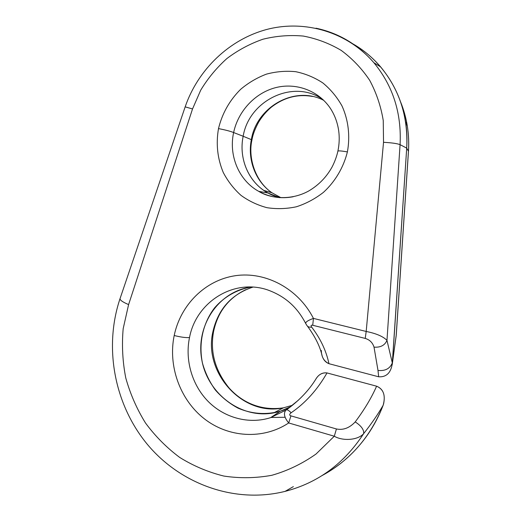 <?xml version="1.0" encoding="UTF-8"?>
<svg xmlns="http://www.w3.org/2000/svg" width="521" height="521" viewBox="0 0 521 521"><rect width="100%" height="100%" fill="white"/><g stroke="black" fill="none" stroke-linecap="round" stroke-linejoin="round"><path stroke-width="0.78" d="M305.977 323.88L305.82 323.736C305.137 322.258 307.677 320.48 313.447 318.403C298.253 288.556 265.599 271.259 235.472 275.687C205.294 280.044 180.546 304.798 174.196 335.511C180.852 337.172 185.964 337.849 189.514 337.536C184.812 360.128 192.034 385.123 208.27 401.548C224.538 417.92 248.96 424.537 270.562 417.673C248.96 424.543 224.538 417.92 208.27 401.554C192.034 385.123 184.812 360.128 189.514 337.536C185.964 337.849 180.852 337.172 174.196 335.511C167.938 365.735 179.784 399.412 203.991 418.532C228.146 437.666 262.936 440.03 288.706 422.961C284.349 417.647 283.365 413.44 285.742 410.327C283.365 413.44 284.349 417.647 288.706 422.961L334.3 436.22L316.045 454.012C302.291 463.729 287.54 470.828 271.786 475.302C255.772 478.219 239.79 478.473 223.848 476.057C208.205 472.182 193.486 465.976 179.706 457.438C166.674 447.708 155.271 436.233 145.502 423.006C136.828 408.985 130.25 393.98 125.776 377.986C122.585 361.672 121.719 345.241 123.177 328.692L128.602 304.583L192.529 108.948L200.715 90.172C207.866 78.365 216.58 67.828 226.863 58.567C237.895 50.231 249.904 43.79 262.884 39.244C276.202 35.916 289.669 34.855 303.281 36.06C316.716 38.6 329.357 43.38 341.203 50.394C352.333 58.606 361.828 68.577 369.676 80.299C376.39 92.829 380.91 106.251 383.254 120.572L383.528 142.311L366.185 331.46L313.447 318.403C298.253 288.556 265.599 271.259 235.472 275.687C205.294 280.044 180.546 304.798 174.196 335.511C167.938 365.735 179.784 399.412 203.991 418.532C228.146 437.666 262.936 440.03 288.706 422.961L290.92 415.869C289.227 415.25 289.298 414.215 291.128 412.775C305.417 403.033 317.374 389.754 327.006 372.932L376.605 386.191C371.499 397.79 364.368 409.701 355.205 421.919C349.48 428.002 343.222 430.353 336.429 428.965L290.92 415.869C289.227 415.25 289.298 414.215 291.128 412.775C305.417 403.033 317.374 389.754 327.006 372.932L376.605 386.191C371.499 397.79 364.368 409.701 355.205 421.919C361.248 425.846 364.075 429.74 363.678 433.602C371.571 423.593 378.064 414.136 383.163 405.24C385.787 395.569 383.599 389.22 376.605 386.191C383.261 388.933 385.566 394.944 383.528 404.211M347.396 151.904C350.288 136.144 348.399 120.006 341.984 105.919C336.95 96.965 330.561 89.299 322.818 82.924C314.469 77.453 305.449 73.708 295.746 71.696C285.873 70.726 276.104 71.54 266.42 74.138C257.016 77.707 248.413 82.78 240.617 89.345C229.546 100.377 222.174 113.467 218.494 128.609C215.857 143.933 217.459 158.579 223.288 172.536C227.866 181.256 233.773 188.869 241.008 195.368C248.875 201.073 257.543 205.176 266.999 207.69C276.729 209.188 286.537 208.882 296.423 206.765C306.133 203.62 315.133 198.82 323.437 192.36C335.12 181.673 343.534 167.482 347.396 151.904C350.288 136.144 348.399 120.006 341.984 105.919C336.95 96.965 330.561 89.299 322.818 82.924C314.469 77.453 305.449 73.708 295.746 71.696C285.873 70.726 276.104 71.54 266.42 74.138C257.016 77.707 248.413 82.78 240.617 89.345C229.546 100.377 222.174 113.467 218.494 128.609C225.326 129.918 230.373 131.227 233.623 132.536C238.071 111.461 254.613 93.35 274.997 87.815C295.361 82.292 317.823 90.159 329.975 107.769C334.541 114.568 337.439 122.207 338.683 130.693C339.594 137.453 339.327 144.265 337.888 151.136C338.455 150.641 341.62 150.901 347.396 151.904C341.62 150.901 338.448 150.641 337.895 151.123C336.8 156.163 334.905 161.373 332.203 166.772C326.615 176.964 318.793 185.033 308.732 190.979C290.777 200.937 269.982 198.488 258.729 191.357C238.95 180.54 228.511 155.675 233.623 132.536C230.373 131.227 225.326 129.918 218.494 128.609C215.857 143.933 217.459 158.579 223.288 172.536C227.866 181.256 233.773 188.869 241.008 195.368C248.875 201.073 257.543 205.176 266.999 207.69C276.729 209.188 286.537 208.882 296.423 206.765C306.133 203.62 315.133 198.82 323.437 192.36C335.12 181.673 343.534 167.482 347.396 151.904M293.154 196.762C280.826 198.996 269.357 197.192 258.735 191.363C269.357 197.192 280.826 198.996 293.154 196.762M329.975 107.762C317.817 90.159 295.361 82.292 274.99 87.815C254.606 93.35 238.071 111.461 233.623 132.536L243.164 136.261C249.031 100.208 293.818 78.489 323.013 99.628C293.818 78.489 249.031 100.208 243.164 136.261L251.35 139.628C247.293 159.908 255.642 181.621 271.949 192.77L280.897 197.667L271.949 192.77C255.642 181.621 247.293 159.908 251.35 139.628L243.164 136.261C238.859 156.886 247.169 179.003 263.737 190.38C268.641 193.799 274.007 196.235 279.836 197.687L267.859 192.972C248.738 182.545 238.449 158.599 243.164 136.261L233.623 132.536C228.511 155.675 238.95 180.54 258.735 191.363L267.859 192.972M251.35 139.628C256.586 106.812 294.873 85.086 323.782 100.371C294.873 85.086 256.586 106.812 251.35 139.628L251.949 139.921L251.35 139.628M271.2 417.464L285.143 417.282L270.92 417.438M405.514 121.588L407.305 125.991C405.963 117.596 403.703 109.521 400.532 101.771C403.703 109.521 405.963 117.596 407.305 125.991C408.627 134.314 409.011 142.728 408.451 151.227L396.162 335.941L392.372 363.144L406.706 148.101C407.292 139.172 406.894 130.335 405.514 121.588C400.336 88.283 380.063 58.99 352.437 43.614C363.104 49.638 372.508 57.401 380.643 66.916C399.581 89.859 408.269 116.919 406.706 148.101L400.076 144.669C401.678 113.168 392.951 85.861 373.902 62.735C358.109 44.598 338.806 33.084 316 28.199C338.806 33.084 358.109 44.598 373.902 62.735C392.951 85.861 401.678 113.168 400.076 144.669L386.973 340.389L392.32 362.909L406.706 148.101L400.076 144.669C397.347 143.549 391.831 142.761 383.528 142.311L366.185 331.46L313.447 318.403C307.677 320.48 305.137 322.258 305.82 323.736M213.558 331.59L212.796 332.164C217.954 309.292 231.317 294.274 252.893 287.123C231.317 294.274 217.954 309.292 212.796 332.164L213.564 331.564M212.796 332.164C203.444 373.056 242.916 416.78 283.398 407.839L292.489 405.286L283.398 407.839C242.923 416.78 203.444 373.056 212.796 332.164M383.163 405.24L379.073 414.866L383.163 405.24C370.587 436.715 350.294 460.121 322.278 475.452C340.428 465.663 355.635 451.967 367.904 434.364C374.085 425.364 379.171 415.654 383.163 405.24C378.064 414.136 371.571 423.593 363.678 433.602C357.966 440.33 342.61 441.241 334.3 436.22L316.045 454.012C302.291 463.729 287.54 470.828 271.786 475.302C255.772 478.219 239.79 478.473 223.848 476.057C208.205 472.182 193.486 465.976 179.706 457.438C166.674 447.708 155.271 436.233 145.502 423.006C136.828 408.985 130.25 393.98 125.776 377.986C122.585 361.672 121.719 345.241 123.177 328.692L128.602 304.583L192.529 108.948L200.715 90.172C207.866 78.365 216.58 67.828 226.863 58.567C237.895 50.231 249.904 43.79 262.884 39.244C276.202 35.916 289.669 34.855 303.281 36.06C316.716 38.6 329.357 43.38 341.203 50.394C352.333 58.606 361.828 68.577 369.676 80.299C376.39 92.829 380.91 106.251 383.254 120.572L383.528 142.311C391.831 142.761 397.347 143.549 400.076 144.669L386.973 340.389C383.15 336.449 376.227 333.473 366.185 331.46L365.234 338.416C369.721 339.783 372.645 342.688 374.019 347.129L377.999 370.444L378.663 376.794L328.966 363.697C326.205 350.724 320.441 338.539 311.682 327.136C310.633 325.566 310.978 324.941 312.724 325.267L365.234 338.416L366.185 331.46C376.227 333.473 383.15 336.449 386.973 340.389C384.791 345.377 380.473 347.624 374.019 347.129C380.473 347.624 384.791 345.377 386.973 340.389L392.32 362.909C389.955 368.66 385.182 371.167 377.999 370.444C385.182 371.167 389.955 368.66 392.32 362.909L392.228 364.531M293.356 486.627L285.085 491.368C317.869 482.915 344.075 463.657 363.678 433.602C364.075 429.74 361.248 425.846 355.205 421.919C349.48 428.002 343.222 430.353 336.429 428.965L334.3 436.22C342.61 441.241 357.966 440.33 363.678 433.602C344.075 463.657 317.869 482.915 285.078 491.375C234.424 504.061 179.712 483.762 146.837 443.736C114.008 403.554 103.855 346.862 120.032 298.663L185.17 106.857C197.902 69.703 229.24 39.283 267.169 29.352C305.059 19.557 347.422 31.931 373.902 62.735L380.643 66.916M392.241 364.446L396.273 334.879L408.477 151.311C409.037 142.8 408.646 134.359 407.305 125.991C408.627 134.314 409.011 142.728 408.451 151.227L406.706 148.101L408.451 151.227L396.194 335.387L392.352 363.645M378.663 376.794L328.966 363.697C326.205 350.724 320.441 338.539 311.682 327.136C309.272 327.409 307.657 326.817 306.83 325.345C307.657 326.817 309.272 327.409 311.682 327.136C310.633 325.566 310.978 324.941 312.724 325.267L313.447 318.403L312.724 325.267L365.234 338.416C369.721 339.783 372.645 342.688 374.019 347.129L377.999 370.444L378.663 376.794C386.484 377.263 391.056 372.71 392.372 363.144L392.378 363.508M321.776 354.319C322.72 359.034 325.117 362.16 328.966 363.697C323.964 361.3 321.411 356.878 321.301 350.425M251.037 287.032C218.312 291.48 195.557 325.925 201.77 359.685C207.443 393.531 241.034 419.223 273.733 412.873C279.725 411.733 285.41 409.656 290.783 406.654L280.389 411.186C266.042 415.048 251.949 414.045 238.11 408.19C229.455 403.521 221.842 397.432 215.277 389.916C209.481 381.756 205.215 372.841 202.48 363.176C198.384 343.541 202.877 322.974 214.704 307.703C224.193 296.82 236.866 289.552 251.037 287.032M316.208 378.539C309.103 390.222 299.171 400.662 286.407 409.858C287.442 409.597 289.012 410.574 291.128 412.775C289.012 410.574 287.442 409.597 286.407 409.858L298.286 400.278L288.393 408.412M327.006 372.932C322.636 372.385 319.054 374.228 316.273 378.448L315.609 379.496C318.39 374.625 322.186 372.443 327.006 372.932M286.192 409.968L270.562 417.673L280.389 411.186M189.514 337.536C196.13 302.115 233.499 278.305 267.514 289.878C286.752 296.788 297.999 308.758 305.645 323.365M185.163 106.87L192.529 108.948L185.17 106.857M120.064 298.579L120.025 298.709C119.98 300.181 122.839 302.141 128.602 304.583C122.832 302.134 119.973 300.174 120.025 298.702L120.064 298.579M336.429 428.965L290.92 415.869L288.706 422.961L334.3 436.22M263.737 190.38L271.942 192.763C255.036 181.295 247.892 157.505 251.949 139.921C252.802 134.737 255.023 128.824 258.605 122.174C261.998 116.561 266.166 111.624 271.115 107.359C283.841 97.447 297.634 93.813 312.496 96.457M273.733 412.873L283.398 407.839C261.008 411.147 242.135 402.544 229.064 387.95C215.075 370.62 209.904 351.838 213.558 331.603C215.616 321.965 219.198 313.772 224.31 307.012C229.781 299.699 236.912 293.935 245.717 289.715M321.744 354.176C319.503 345.436 314.749 336.11 307.481 326.198M286.407 409.858L270.562 417.673M306.83 325.345L305.84 323.756"/></g></svg>
